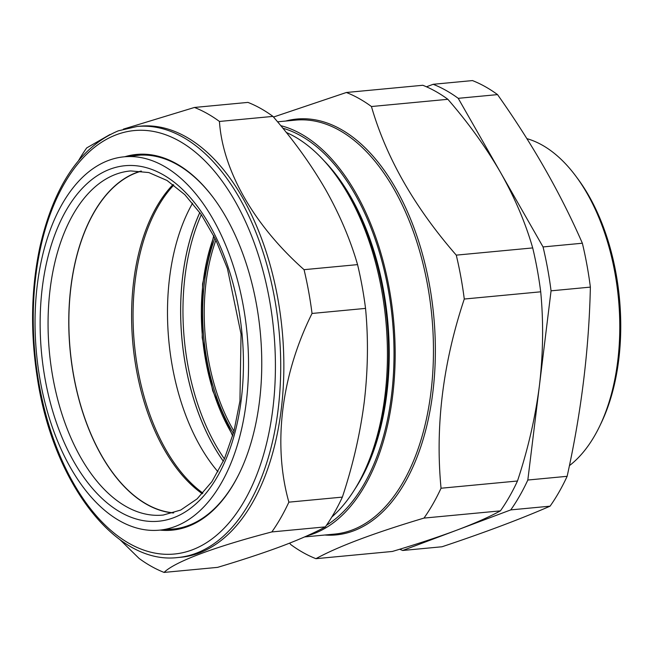 <?xml version="1.0" encoding="UTF-8"?>
<svg xmlns="http://www.w3.org/2000/svg" width="653" height="653" viewBox="0 0 653 653"><rect width="100%" height="100%" fill="white"/><g stroke="black" fill="none" stroke-linecap="round" stroke-linejoin="round"><path stroke-width="0.98" d="M426.482 86.8L433.159 84.294A239.822 135.261 84.6 0 1 458.226 98.325L543.051 246.94A239.822 135.261 84.6 0 1 551.059 290.83L527.828 480.028A239.822 135.261 84.6 0 1 510.768 509.895L402.705 550.479A239.822 135.261 84.6 0 1 399.693 549.238M543.051 246.94L582.362 243.226A239.822 135.261 84.6 0 1 590.369 287.116C589.014 349.298 581.276 412.361 567.139 476.315A239.822 135.261 84.6 0 1 550.079 506.173C520.417 519.102 484.395 532.636 442.016 546.765L402.705 550.479M551.059 290.83L590.369 287.116M527.828 480.028L567.139 476.315M510.768 509.895L550.079 506.173M433.159 84.294L472.47 80.58A239.822 135.261 84.6 0 1 497.537 94.612C532.171 143.554 560.445 193.084 582.362 243.226M458.226 98.325L497.537 94.612M569.416 465.646A171.666 96.824 -95.4 0 0 599.683 426.164A171.666 96.824 -95.4 0 0 617.73 361.125A171.666 96.824 -95.4 0 0 576.093 176.498A171.666 96.824 -95.4 0 0 526.873 138.64M576.093 176.498L578.027 179.11A167.854 94.669 84.6 0 1 618.742 359.64A167.854 94.669 84.6 0 1 601.095 423.234L599.683 426.164M199.859 212.56A174.375 98.35 -95.4 0 0 223.35 461.214M201.32 214.649A173.388 97.787 -95.4 0 0 224.395 458.879M532.701 247.92A239.822 135.261 84.6 0 1 540.708 291.809C543.606 322.239 543.182 353.453 539.443 385.433C535.37 417.251 528.048 449.109 517.478 481.008A239.822 135.261 84.6 0 1 500.418 510.866C489.326 516.923 474.764 523.363 456.733 530.187C438.318 537.052 416.859 544.145 392.355 551.459L315.921 558.682C338.074 546.52 374.096 532.987 423.985 518.09A239.822 135.261 -95.4 0 0 441.044 488.232C435.127 426.417 442.865 363.354 464.275 299.033A239.822 135.261 -95.4 0 0 456.267 255.135L532.701 247.92C525.469 222.828 514.776 197.737 500.639 172.637C486.183 147.619 468.593 123.18 447.876 99.305A239.822 135.261 84.6 0 0 422.809 85.274L346.376 92.489L273.501 117.042M464.275 299.033L540.708 291.809M289.581 543.149L290.863 544.643A239.822 135.261 -95.4 0 0 315.921 558.682M456.267 255.135C414.484 207.172 386.209 157.634 371.443 106.529A239.822 135.261 -95.4 0 0 346.376 92.489M371.443 106.529L447.876 99.305M286.283 132.453A205.907 116.128 84.6 0 1 335.03 174.155A205.907 116.128 84.6 0 1 363.329 473.613A205.907 116.128 84.6 0 1 331.789 517.054M335.03 174.155L337.364 177.306A201.312 113.54 84.6 0 1 365.027 470.087L363.329 473.613M323.864 160.548A201.312 113.54 84.6 0 1 354.906 489.073M282.839 128.2A205.907 116.128 84.6 0 1 391.849 314.264A205.907 116.128 84.6 0 1 326.476 525.273M280.741 125.654A207.907 117.262 84.6 0 1 394.412 330.614A207.907 117.262 84.6 0 1 307.212 535.762M441.044 488.232L517.478 481.008M423.985 518.09L500.418 510.866M173.78 185.06A172.621 97.354 -95.4 0 0 135.122 281.141A172.621 97.354 -95.4 0 0 202.887 493.105M217.996 471.801A172.621 97.354 84.6 0 1 169.56 277.892A172.621 97.354 84.6 0 1 192.611 203.156M199.826 212.519A174.433 98.383 -95.4 0 0 182.726 275.982A174.433 98.383 -95.4 0 0 223.334 461.255M173.731 512.834A172.433 97.248 84.6 0 1 69.52 302.159A172.433 97.248 84.6 0 1 141.44 171.143M202.291 493.75A172.433 97.248 84.6 0 1 132.249 296.233A172.433 97.248 84.6 0 1 173.078 184.538M173.29 512.972A172.604 97.354 84.6 0 1 73.463 270.432A172.604 97.354 84.6 0 1 140.983 171.086M40.143 266.718A187.501 105.753 84.6 0 1 123.523 156.875A187.501 105.753 84.6 0 1 247.071 333.536A187.501 105.753 84.6 0 1 158.801 530.212A187.501 105.753 84.6 0 1 40.143 266.718M164.083 572.42L217.58 567.367C242.108 560.045 263.51 552.969 281.786 546.153C299.825 539.321 314.354 532.897 325.357 526.881A239.194 134.902 -95.4 0 0 342.368 497.104C352.906 465.352 360.203 433.576 364.276 401.775C368.006 369.941 368.431 338.817 365.541 308.396A239.194 134.902 -95.4 0 0 357.558 264.62C350.318 239.545 339.658 214.519 325.578 189.533C311.114 164.532 293.572 140.158 272.954 116.397A239.194 134.902 -95.4 0 0 247.952 102.399L194.455 107.459A239.194 134.902 84.6 0 1 219.449 121.458C222.673 170.302 253.723 225.007 304.053 269.673A239.194 134.902 84.6 0 1 312.036 313.456C281.353 375.034 272.636 444.685 288.871 502.157A239.194 134.902 84.6 0 1 271.852 531.934C214.568 546.863 174.596 561.866 164.083 572.42A239.194 134.902 84.6 0 1 139.081 558.421L120.103 539.794M168.654 529.379A187.746 105.892 -95.4 0 0 239.839 472.307M213.972 198.561A187.746 105.892 -95.4 0 0 133.359 155.838M124.829 156.736A188.701 106.431 84.6 0 1 213.735 198.234A188.701 106.431 84.6 0 1 239.667 472.674A188.701 106.431 84.6 0 1 160.107 530.097M137.106 126.47L140.24 126.168A216.494 122.103 84.6 0 1 282.161 330.214A216.494 122.103 84.6 0 1 180.971 557.238L177.836 557.531A216.494 122.103 84.6 0 0 279.027 330.516A216.494 122.103 84.6 0 0 137.106 126.47L118.275 130.845C80.254 146.933 54.175 185.444 40.037 246.385C31.099 288.169 30.201 331.993 37.327 377.858C52.877 482.559 115.867 565.253 177.836 557.531M78.67 160.409A239.194 134.902 84.6 0 1 86.678 147.937L110.047 134.485M123.384 129.131L194.455 107.459M325.357 526.881L271.852 531.934M342.368 497.104L288.871 502.157M365.541 308.396L312.036 313.456M357.558 264.62L304.053 269.673M272.954 116.397L219.449 121.458M233.407 433.347A150.688 84.988 84.6 0 1 214.951 238.043M215.931 240.059A149.545 84.343 -95.4 0 0 233.994 431.184M304.584 536.929L334.663 534.089A207.907 117.262 -95.4 0 0 431.837 316.076A207.907 117.262 -95.4 0 0 295.54 120.119L277.549 121.817M285.704 121.05A208.862 117.801 84.6 0 1 433.731 315.897A208.862 117.801 84.6 0 1 324.819 535.019M52.762 272.285A172.825 97.477 84.6 0 1 130.771 170.931L148.802 172.555L167.037 180.481L184.807 194.643L201.279 214.592L215.702 239.586L227.44 268.603L241.047 334.107L239.945 400.999L233.856 431.706L224.371 458.945L211.923 481.628L197.124 498.868L180.693 510.066L163.291 515.037A172.825 97.477 84.6 0 1 52.762 272.285M44.992 270.383A178.547 100.701 84.6 0 1 217.074 239.463A178.547 100.701 84.6 0 1 163.299 520.588A178.547 100.701 84.6 0 1 44.992 270.383M116.479 134.706A212.674 119.948 -95.4 0 0 73.658 483.506A212.674 119.948 -95.4 0 0 272.864 408.672A212.674 119.948 -95.4 0 0 116.479 134.706M214.037 236.215A152.924 86.245 -95.4 0 0 232.843 435.314M158.801 530.212L175.633 528.799M123.523 156.875L140.322 155.104M232.664 435.959L212.666 390.649L202.21 337.781L202.577 283.875L213.735 235.619"/></g></svg>
